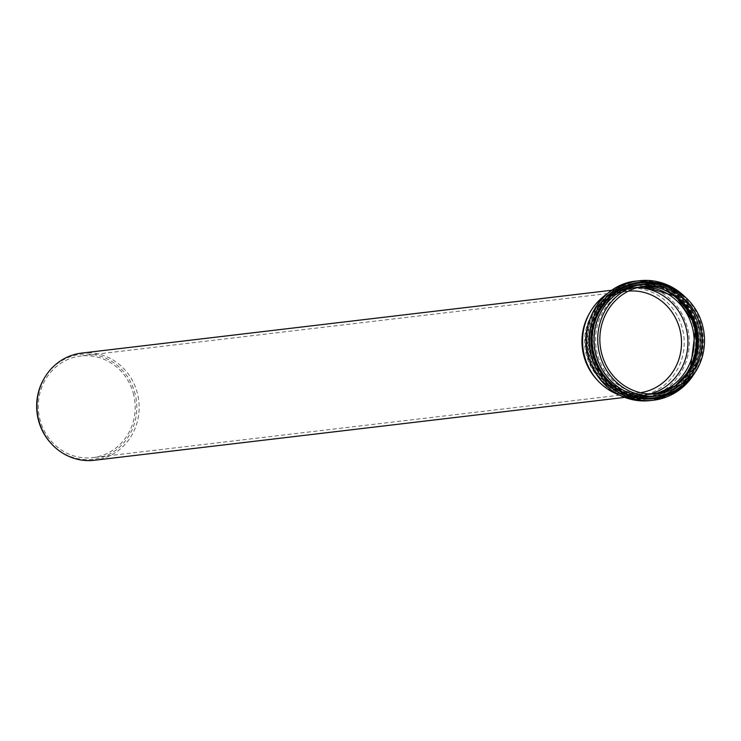 <?xml version="1.0" encoding="UTF-8"?>
<svg xmlns="http://www.w3.org/2000/svg" width="741" height="741" viewBox="0 0 741 741"><rect width="100%" height="100%" fill="white"/><g stroke="black" fill="none" stroke-linecap="round" stroke-linejoin="round"><path stroke-width="0.56" stroke-dasharray="3.71 2.78" d="M607.083 293.945A56.362 53.352 -96.8 0 1 629.313 285.748A56.362 53.352 -96.8 0 1 687.148 326.448A56.362 53.352 -96.8 0 1 642.586 397.695A56.362 53.352 -96.8 0 1 619.05 394.916M650.19 393.99A54.139 51.24 -96.8 0 1 643.021 395.398A54.139 51.24 -96.8 0 1 600.608 379.633A54.139 51.24 -96.8 0 1 592.717 313.11A54.139 51.24 -96.8 0 1 630.267 287.869A54.139 51.24 -96.8 0 1 637.575 287.564M589.299 313.628A53.963 51.073 -96.8 0 1 626.719 288.471A53.963 51.073 -96.8 0 1 682.091 327.439A53.963 51.073 -96.8 0 1 639.427 395.648A53.963 51.073 -96.8 0 1 597.153 379.938M81.695 353.087A53.963 51.073 -96.8 0 1 137.066 392.045A53.963 51.073 -96.8 0 1 94.403 460.254M43.849 378.975A52.861 50.027 -96.8 0 1 93.097 354.522A52.861 50.027 -96.8 0 1 134.751 392.498A52.861 50.027 -96.8 0 1 112.456 452.492A52.861 50.027 -96.8 0 1 51.546 443.924M133.204 392.962A51.157 48.415 -96.8 0 1 92.755 457.623A51.157 48.415 -96.8 0 1 38.652 412.524A51.157 48.415 -96.8 0 1 80.713 356.023A51.157 48.415 -96.8 0 1 133.204 392.962M640.428 392.684A51.157 48.415 -96.8 0 1 639.094 392.86A51.157 48.415 -96.8 0 1 599.024 377.966A51.157 48.415 -96.8 0 1 591.568 315.11A51.157 48.415 -96.8 0 1 627.053 291.259A51.157 48.415 -96.8 0 1 628.387 291.12M695.401 325.216A57.928 54.825 -96.8 0 1 629.943 397.009A57.928 54.825 -96.8 0 1 602.998 300.503A57.928 54.825 -96.8 0 1 695.401 325.216M693.437 325.697A56.362 53.352 83.2 0 0 635.602 284.998A56.362 53.352 83.2 0 0 589.252 347.251A56.362 53.352 83.2 0 0 648.866 396.944A56.362 53.352 83.2 0 0 693.437 325.697M696.021 325.03A58.595 55.455 83.2 0 0 602.563 300.04A58.595 55.455 83.2 0 0 629.813 397.648A58.595 55.455 83.2 0 0 696.021 325.03M698.68 325.077A56.362 53.352 -96.8 0 1 654.108 396.324C685.666 393.684 708.581 357.088 698.587 325.077C688.5 296.77 669.253 283.21 640.845 284.377A56.362 53.352 -96.8 0 1 698.68 325.077M673.43 391.387A57.872 54.769 83.2 0 0 699.495 324.734A57.872 54.769 83.2 0 0 660.777 284.655M670.698 287.786A58.65 55.51 -96.8 0 1 700.18 324.53A58.65 55.51 -96.8 0 1 682.35 386.033M698.559 324.799A58.169 55.056 -96.8 0 1 652.562 398.325A58.169 55.056 -96.8 0 1 591.04 347.038A58.169 55.056 -96.8 0 1 638.872 282.793A58.169 55.056 -96.8 0 1 698.559 324.799M697.735 325.142A56.668 53.639 83.2 0 0 607.342 300.966A56.668 53.639 83.2 0 0 633.703 395.379A56.668 53.639 83.2 0 0 697.735 325.142M696.846 325.003A58.169 55.056 83.2 0 0 637.158 282.997A58.169 55.056 83.2 0 0 589.327 347.242A58.169 55.056 83.2 0 0 650.857 398.528A58.169 55.056 83.2 0 0 696.846 325.003M696.846 325.41A55.64 52.667 -96.8 0 1 633.972 394.379A55.64 52.667 -96.8 0 1 608.083 301.68A55.64 52.667 -96.8 0 1 696.846 325.41M686.11 375.687A56.612 53.574 -96.8 0 1 610.686 385.153A56.612 53.574 -96.8 0 1 601.229 305.394A56.612 53.574 -96.8 0 1 676.774 296.956M661.769 288.888A55.705 52.722 83.2 0 0 591.077 347.038A55.705 52.722 83.2 0 0 673.402 387.043M653.358 393.999A54.139 51.24 -96.8 0 1 649.264 394.657A54.139 51.24 -96.8 0 1 592.003 346.927A54.139 51.24 -96.8 0 1 636.51 287.128A54.139 51.24 -96.8 0 1 640.65 286.823M644.753 286.156L642.614 286.452A54.139 51.24 83.2 0 0 640.474 286.665A54.139 51.24 83.2 0 0 595.959 346.455A54.139 51.24 83.2 0 0 653.219 394.193A54.139 51.24 83.2 0 0 655.35 393.888L657.499 393.684M636.26 281.098A60.16 56.937 -96.8 0 1 697.985 324.539A60.16 56.937 -96.8 0 1 650.431 400.575M694.206 373.779A60.16 56.937 83.2 0 0 701.005 324.188A60.16 56.937 83.2 0 0 685.092 296.928M629.313 285.748L635.602 284.998C601.322 293.353 586.242 316.092 590.364 353.225C599.599 383.356 619.096 397.926 648.866 396.944L642.586 397.695M652.562 398.325C685.323 395.555 708.952 357.746 698.652 324.799C688.269 295.603 668.336 281.608 638.872 282.793L637.158 282.997C610.371 287.962 594.412 304.486 589.271 332.57C583.575 368.601 616.466 403.91 650.857 398.528L652.562 398.325M643.021 395.398L649.264 394.657C615.382 394.555 596.19 376.697 591.698 341.092C593.55 310.887 608.491 292.899 636.51 287.128L630.267 287.869M694.771 372.955L702.903 349.344L701.097 324.188L685.833 297.595M626.719 288.471L611.964 290.222M639.427 395.648L624.663 397.398M627.053 291.259L80.713 356.023M639.094 392.86L92.755 457.623M599.024 377.966L600.608 379.633M591.568 315.11L592.717 313.11"/><path stroke-width="1.11" d="M619.05 394.916A56.362 53.352 -96.8 0 1 598.432 381.282A56.362 53.352 -96.8 0 1 590.216 312.026A56.362 53.352 -96.8 0 1 607.083 293.945M702.329 324.651A56.362 53.352 -96.8 0 1 657.758 395.889A56.362 53.352 -96.8 0 1 598.144 346.195A56.362 53.352 -96.8 0 1 644.494 283.942A56.362 53.352 -96.8 0 1 702.329 324.651M637.575 287.564A54.139 51.24 -96.8 0 1 685.823 326.966A54.139 51.24 -96.8 0 1 650.19 393.99M700.31 325.253A54.139 51.24 -96.8 0 1 657.499 393.684A54.139 51.24 -96.8 0 1 600.238 345.954A54.139 51.24 -96.8 0 1 644.753 286.156A54.139 51.24 -96.8 0 1 700.31 325.253M598.432 381.282L597.153 379.938A53.963 51.073 -96.8 0 1 589.299 313.628L590.216 312.026M624.663 397.398L94.403 460.254A53.963 51.073 -96.8 0 1 52.129 444.544A53.963 51.073 -96.8 0 1 44.275 378.243A53.963 51.073 -96.8 0 1 81.695 353.087L611.964 290.222M52.129 444.544L51.546 443.924A52.861 50.027 -96.8 0 1 43.849 378.975L44.275 378.243M628.387 291.12A51.157 48.415 -96.8 0 1 679.534 328.198A51.157 48.415 -96.8 0 1 640.428 392.684M657.758 395.889L654.108 396.324A56.362 53.352 -96.8 0 1 594.495 346.631A56.362 53.352 -96.8 0 1 640.845 284.377L644.494 283.942M660.777 284.655A57.872 54.769 83.2 0 0 592.541 346.862A57.872 54.769 83.2 0 0 673.43 391.387M682.35 386.033A58.65 55.51 -96.8 0 1 609.704 383.449A58.65 55.51 -96.8 0 1 600.673 307.274A58.65 55.51 -96.8 0 1 670.698 287.786M676.774 296.956A56.612 53.574 -96.8 0 1 694.882 325.494A56.612 53.574 -96.8 0 1 686.11 375.687M673.402 387.043A55.705 52.722 83.2 0 0 694.03 325.734A55.705 52.722 83.2 0 0 661.769 288.888M640.65 286.823A54.139 51.24 -96.8 0 1 692.066 326.225A54.139 51.24 -96.8 0 1 653.358 393.999M696.021 325.753A54.139 51.24 83.2 0 0 642.614 286.452L675.736 296.178L695.929 325.753L690.26 369.703L675.301 385.792L655.35 393.888A54.139 51.24 83.2 0 0 696.021 325.753M650.431 400.575A60.16 56.937 -96.8 0 1 586.807 347.548A60.16 56.937 -96.8 0 1 636.26 281.098C600.395 283.998 575.85 327.457 590.299 362.312C602.257 389.303 622.301 402.057 650.431 400.575L653.442 400.223A60.16 56.937 83.2 0 0 694.206 373.779M685.092 296.928A60.16 56.937 83.2 0 0 639.279 280.746A60.16 56.937 83.2 0 0 589.817 347.186A60.16 56.937 83.2 0 0 653.442 400.223L677.089 391.535L694.771 372.955M685.833 297.595L664.297 283.655L639.279 280.746L636.26 281.098"/></g></svg>
